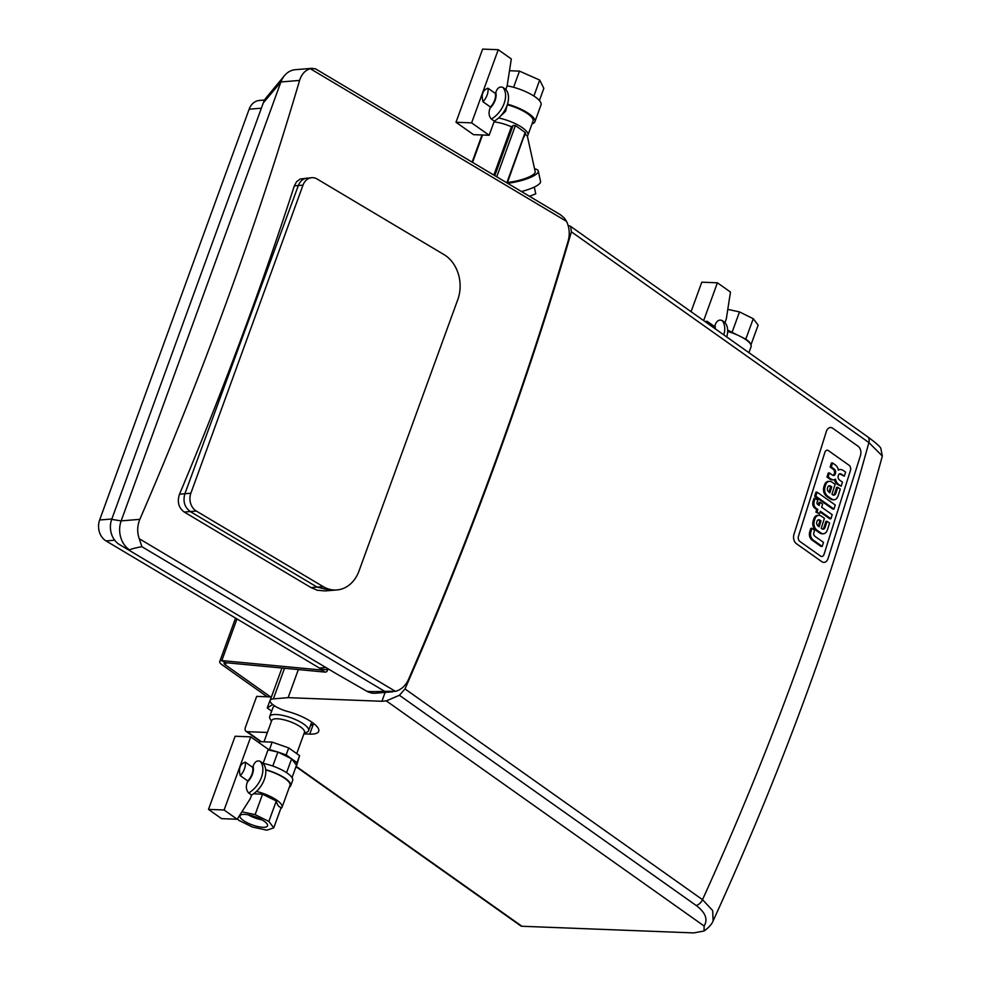 <?xml version="1.0" encoding="UTF-8"?>
<svg xmlns="http://www.w3.org/2000/svg" width="982" height="982" viewBox="0 0 982 982"><rect width="100%" height="100%" fill="white"/><g stroke="black" fill="none" stroke-linecap="round" stroke-linejoin="round"><path stroke-width="1.47" d="M311.687 177.705L300.234 179.006L296.65 181.621L294.318 185.868A2272.864 1173.834 120.8 0 1 179.51 494.192C177.005 501.814 178.577 507.768 184.223 512.039L311.073 587.617L317.296 590.243L325.128 590.931L330.934 590.452L317.112 587.113L190.263 511.548C184.591 507.277 182.787 501.348 184.874 493.737L298.344 185.537C300.136 181.081 303.057 178.601 307.084 178.086C303.057 178.601 300.136 181.081 298.344 185.537L184.874 493.737C182.787 501.348 184.591 507.277 190.263 511.548L317.112 587.113L330.934 590.452L336.949 589.949A33.707 27.079 85.3 0 0 358.958 571.131L457.784 299.62A33.707 27.079 85.3 0 0 443.999 254.596L317.149 179.031A13.318 10.704 85.3 0 0 311.687 177.705A13.318 10.704 85.3 0 0 302.996 185.144L190.852 493.246A13.318 10.704 85.3 0 0 196.302 511.045L323.152 586.61A33.707 27.079 85.3 0 0 336.949 589.949M392.726 691.794L375.517 693.218A21.948 17.627 -94.7 0 1 366.765 691.193A21.948 17.627 -94.7 0 1 366.532 691.046C367.636 691.684 373.688 691.782 384.674 691.328L395.439 691.353C401.233 689.757 405.591 685.767 408.524 679.421A2272.864 1173.834 120.8 0 0 568.271 240.48C569.99 234.097 569.425 227.738 566.602 221.416L564.38 218.078L560.452 214.763L315.296 68.703L310.251 68.691C305.132 70.287 301.584 74.19 299.596 80.414A2272.864 1173.834 120.8 0 1 139.837 519.343C137.198 525.873 137.001 532.33 139.272 538.737L141.874 546.679C133 548.386 129.084 549.564 130.127 550.215A21.948 17.627 -94.7 0 1 121.154 520.89L111.703 519.38A18.805 15.111 85.3 0 0 119.399 544.507L335.046 672.977A18.805 15.111 85.3 0 0 335.243 673.1A18.805 15.111 85.3 0 0 335.451 673.21M299.596 80.414L280.913 81.96A21.948 17.627 -94.7 0 1 284.51 75.602A21.948 17.627 -94.7 0 1 295.238 69.71L312.423 68.286M284.51 75.602L266.355 97.5A18.805 15.111 85.3 0 0 263.274 102.95L280.913 81.96L121.154 520.89L139.837 519.343M119.399 544.507L335.046 672.977M264.624 100.017L259.383 100.446A15.675 12.594 85.3 0 0 249.146 109.198L99.636 519.994A15.675 12.594 85.3 0 0 106.044 540.935L319.383 668.03A15.675 12.594 85.3 0 0 325.791 669.589L328.921 669.331M263.274 102.95L111.703 519.38M322.747 669.38A5.487 1.62 20 0 1 322.722 669.515A5.487 1.62 20 0 1 321.605 670.043L325.067 672.105A10.188 3.02 -160 0 0 327.141 671.123A10.188 3.02 -160 0 0 326.625 669.515M325.067 672.105L225.271 662.654A5.487 1.62 -160 0 0 224.154 663.181A5.487 1.62 -160 0 0 225.394 664.912L270.59 696.925M267.239 696.79L222.055 664.777A10.188 3.02 20 0 1 219.735 661.573A10.188 3.02 20 0 1 221.809 660.591L321.605 670.043L321.924 669.172M236.969 618.942L221.809 660.591L225.271 662.654M498.255 49.701L482.628 49.1L456.004 122.259L473.52 134.657L489.146 135.27L471.63 122.86L498.255 49.701L511.315 58.957L507.166 85.741L505.816 89.472L502.894 87.398C499.715 86.22 497.346 87.901 495.8 92.418L495.407 93.486L487.931 88.184C482.727 90.184 481.082 94.714 482.997 101.747L490.472 107.05L490.092 108.106C488.385 112.525 488.815 116.171 491.368 119.055L494.29 121.13L489.146 135.27M456.004 122.259L471.63 122.86M490.472 107.05A13.318 8.642 -54.7 0 0 495.407 93.486M494.29 121.13A20.769 13.466 -54.7 0 0 505.816 89.472M704.929 321.519L707.089 321.274L714.565 326.576L714.957 325.508C716.504 320.991 718.861 319.322 722.052 320.5L724.974 322.562L726.324 318.843L730.473 292.047L717.412 282.804L703.652 320.611M691.058 311.687L701.786 282.19L717.412 282.804M724.974 322.562A20.769 13.466 125.3 0 1 726.741 336.961M714.565 326.576A13.318 8.642 125.3 0 1 714.724 328.454M248.667 792.977L251.588 795.052L250.226 798.783L237.165 819.246L224.117 810.003L250.741 736.856L268.258 749.254L263.115 763.395L260.181 761.32C257.002 760.142 254.645 761.823 253.098 766.341L252.705 767.396L245.23 762.106C240.025 764.106 238.38 768.636 240.283 775.67L247.771 780.972L247.378 782.028C245.684 786.447 246.101 790.093 248.667 792.977A20.769 13.466 -54.7 0 0 260.181 761.32M250.741 736.856L235.115 736.242L208.491 809.401L221.539 818.644L237.165 819.246M208.491 809.401L224.117 810.003M251.588 795.052A20.769 13.466 -54.7 0 0 263.115 763.395A22.733 6.739 -160 0 1 292.648 780.42L290.721 785.698A22.733 6.739 -160 0 0 265.692 769.704M247.771 780.972A13.318 8.642 -54.7 0 0 252.705 767.396M750.948 344.866L758.141 325.128L753.243 318.696L739.507 311.92L727.785 309.379M753.243 318.696L745.804 339.134L749.426 341.932L750.751 344.449A21.948 6.506 20 0 1 751.083 346.72L748.91 352.673M745.804 339.134L732.056 332.358L739.507 311.92M732.056 332.358L727.65 330.013M727.662 331.474A21.948 6.506 20 0 1 746.087 339.821A21.948 6.506 20 0 1 750.751 344.449M296.257 766.881L520.742 925.879A4.701 3.044 -54.7 0 0 521.921 926.259L296.392 766.512M704.131 926.014L386.307 700.89L399.392 695.268L696.226 905.514C705.506 912.499 708.145 919.336 704.131 926.014L704.082 931.01L693.722 932.9A55.667 16.498 20 0 1 692.433 932.863L521.921 926.259M267.399 732.462L247.219 731.688A4.701 3.044 125.3 0 1 246.04 731.295A4.701 3.044 125.3 0 1 245.402 727.331L256.67 696.385L271.253 696.95M399.392 695.268L405.026 688.947C471.826 535.558 527.285 383.176 571.401 231.826L570.64 226.388L568.099 225.381M571.401 231.826L868.886 442.551L882.339 456.041C840.015 611.7 783.611 766.66 713.104 920.907L712.662 910.535L702.511 899.672A7.844 5.082 125.3 0 1 696.226 905.514M385.128 692.42L381.9 701.283L288.131 697.65L273.389 698.877A15.675 4.64 -160 0 0 270.185 700.387A15.675 4.64 -160 0 0 287.517 711.434A28.22 8.359 20 0 1 318.708 731.332A28.22 8.359 20 0 1 309.735 734.106L303.917 733.873M381.9 701.283L386.307 700.89M298.344 669.577L288.131 697.65M820.535 556.07L799.802 541.389A3.891 2.651 -92.1 0 1 798.476 536.184L824.868 452.383A3.891 2.651 -92.1 0 1 827.139 450.21A3.891 2.651 -92.1 0 1 828.378 450.603L849.123 465.296A3.891 2.651 -92.1 0 1 850.437 470.501L824.045 554.302A3.891 2.651 -92.1 0 1 821.774 556.475A3.891 2.651 -92.1 0 1 820.535 556.07A3.891 2.651 87.9 0 0 821.774 556.475A3.891 2.651 87.9 0 0 824.045 554.302L850.437 470.501A3.891 2.651 87.9 0 0 849.123 465.296L828.378 450.603A3.891 2.651 87.9 0 0 827.139 450.21A3.891 2.651 87.9 0 0 824.868 452.383L798.476 536.184A3.891 2.651 87.9 0 0 799.802 541.389L820.535 556.07M796.316 543.623L821.787 561.667A6.948 4.738 87.9 0 0 824.008 562.367A6.948 4.738 87.9 0 0 828.059 558.488L860.465 455.55A6.948 4.738 87.9 0 0 858.121 446.258L832.65 428.226A6.948 4.738 87.9 0 0 830.428 427.526A6.948 4.738 87.9 0 0 826.378 431.405L793.972 534.343A6.948 4.738 87.9 0 0 796.316 543.623M821.639 507.215L832.208 514.691L830.919 518.754L820.363 511.278L819.553 513.856L817.061 512.101L817.883 509.523L815.968 508.16A6.727 4.591 -92.1 0 1 814.152 505.509A4.21 2.872 -92.1 0 1 813.869 503.754A6.444 4.394 -92.1 0 1 814.25 501.201L815.146 498.328L817.761 500.169L817.134 502.133A2.455 1.682 87.9 0 0 817.012 502.784A1.326 0.908 87.9 0 0 817.233 503.889A2.553 1.743 87.9 0 0 817.81 504.502L819.16 505.46L820.142 502.318L822.634 504.073L821.639 507.215M820.142 511.978L829.778 518.803L830.919 518.754M815.146 498.328L814.004 498.365L813.108 501.237A6.444 4.394 87.9 0 0 812.728 503.803A4.21 2.872 87.9 0 0 813.01 505.558A6.727 4.591 87.9 0 0 814.827 508.21L816.742 509.56L815.919 512.15L819.553 513.856M815.919 512.15L817.061 512.101M816.742 509.56L817.883 509.523M814.827 508.21L815.968 508.16M813.01 505.558L814.152 505.509M812.728 503.803L813.869 503.754M818.239 504.797L819 502.367L820.142 502.318M833.976 509.069L815.821 496.205L817.098 492.142L835.252 505.006L833.976 509.069L832.834 509.106L814.679 496.241L815.821 496.205M814.679 496.241L815.956 492.178L817.098 492.142M813.759 534.306A2.369 1.62 87.9 0 0 814.176 535.448A4.345 2.958 87.9 0 0 814.888 536.258A6.653 4.542 87.9 0 0 815.183 536.491L823.493 542.371L822.204 546.434L813.268 540.1A8.384 5.72 -92.1 0 1 810.985 537.019A5.426 3.707 -92.1 0 1 810.555 533.594A8.433 5.757 -92.1 0 1 811.009 531.323L811.954 528.328L814.618 530.219L813.968 532.269A4.873 3.327 87.9 0 0 813.808 532.907A2.934 2.001 87.9 0 0 813.759 534.306M811.954 528.328L810.813 528.377L809.868 531.372A8.433 5.757 87.9 0 0 809.413 533.643A5.426 3.707 87.9 0 0 809.843 537.068A8.384 5.72 87.9 0 0 812.126 540.137L821.062 546.483L822.204 546.434M812.126 540.137L813.268 540.1M809.843 537.068L810.985 537.019M818.399 519.785A2.59 1.768 87.9 0 0 817.049 521.307L816.852 521.933A2.59 1.768 87.9 0 0 816.926 524.462A4.088 2.786 87.9 0 0 817.552 525.48A7.034 4.8 87.9 0 0 818.497 526.327L819.172 526.806L821.026 520.89L820.363 520.423A7.034 4.8 87.9 0 0 819.319 519.871A4.088 2.786 87.9 0 0 818.62 519.76A4.088 2.786 87.9 0 0 818.399 519.785M818.104 519.883A4.088 2.786 -92.1 0 1 818.178 519.908A7.034 4.8 -92.1 0 1 819.221 520.46L821.026 520.89M819.884 520.939L818.252 526.143M819.221 520.46L820.363 520.423M818.178 519.908L819.319 519.871M814.802 519.294A6.567 4.48 -92.1 0 1 818.73 515.341A6.567 4.48 -92.1 0 1 819.86 515.513A11.453 7.819 -92.1 0 1 821.836 516.495L824.401 518.312L821.259 528.291L821.86 528.709A3.891 2.651 87.9 0 0 823.186 529.163A3.891 2.651 87.9 0 0 823.898 528.991A4.161 2.836 87.9 0 0 825.297 526.904L827.053 521.319L829.557 523.099L827.617 529.249A10.446 7.12 -92.1 0 1 826.537 531.643A6.641 4.529 -92.1 0 1 823.382 533.766A6.641 4.529 -92.1 0 1 822.032 533.521A11.33 7.733 -92.1 0 1 820.596 532.784L817.306 530.452A11.759 8.016 -92.1 0 1 815.661 528.868A6.739 4.591 -92.1 0 1 814.397 520.607L814.802 519.294L813.661 519.343L813.243 520.644L814.397 520.607M818.73 515.341L817.589 515.378A6.567 4.48 87.9 0 0 813.661 519.343M827.053 521.319L825.911 521.368L824.156 526.953A4.161 2.836 -92.1 0 1 822.756 529.028A3.891 2.651 -92.1 0 1 822.609 529.089M822.756 529.028L823.898 528.991M824.156 526.953L825.297 526.904M813.243 520.644A6.739 4.591 87.9 0 0 814.52 528.917A11.759 8.016 87.9 0 0 816.165 530.489L819.454 532.821A11.33 7.733 87.9 0 0 820.891 533.557L822.032 533.521M820.891 533.557A6.641 4.529 87.9 0 0 822.241 533.803L823.382 533.766M819.454 532.821L820.596 532.784M816.165 530.489L817.306 530.452M829.103 485.771A2.59 1.768 87.9 0 0 827.752 487.293L827.556 487.919A2.59 1.768 87.9 0 0 827.63 490.448A4.088 2.786 87.9 0 0 828.268 491.466A7.034 4.8 87.9 0 0 829.201 492.313L829.876 492.792L831.742 486.876L831.067 486.409A7.034 4.8 87.9 0 0 830.036 485.857A4.088 2.786 87.9 0 0 829.336 485.746A4.088 2.786 87.9 0 0 829.103 485.771M828.808 485.869A4.088 2.786 -92.1 0 1 828.894 485.894A7.034 4.8 -92.1 0 1 829.925 486.446L831.742 486.876M830.6 486.925L828.955 492.129M829.925 486.446L831.067 486.409M828.894 485.894L830.036 485.857M825.518 485.28A6.567 4.48 -92.1 0 1 829.434 481.327A6.567 4.48 -92.1 0 1 830.576 481.499A11.453 7.819 -92.1 0 1 832.54 482.481L835.117 484.298L831.975 494.277L832.564 494.695A3.891 2.651 87.9 0 0 833.89 495.149A3.891 2.651 87.9 0 0 834.614 494.977A4.161 2.836 87.9 0 0 836.001 492.89L837.756 487.305L840.273 489.085L838.333 495.235A10.446 7.12 -92.1 0 1 837.253 497.628A6.641 4.529 -92.1 0 1 834.086 499.752A6.641 4.529 -92.1 0 1 832.736 499.507A11.33 7.733 -92.1 0 1 831.3 498.77L828.01 496.438A11.759 8.016 -92.1 0 1 826.365 494.867A6.739 4.591 -92.1 0 1 825.101 486.593L825.518 485.28L824.377 485.329L823.959 486.642L825.101 486.593M829.434 481.327L828.292 481.376A6.567 4.48 87.9 0 0 824.377 485.329M837.756 487.305L836.615 487.354L834.86 492.939A4.161 2.836 -92.1 0 1 833.472 495.014A3.891 2.651 -92.1 0 1 833.313 495.075M833.472 495.014L834.614 494.977M834.86 492.939L836.001 492.89M823.959 486.642A6.739 4.591 87.9 0 0 825.224 494.903A11.759 8.016 87.9 0 0 826.869 496.475L830.158 498.807A11.33 7.733 87.9 0 0 831.594 499.543L832.736 499.507M831.594 499.543A6.641 4.529 87.9 0 0 832.945 499.789L834.086 499.752M830.158 498.807L831.3 498.77M826.869 496.475L828.01 496.438M832.564 462.952L831.423 462.988L830.134 467.064L832.896 469.028A6.714 4.579 -92.1 0 1 833.657 469.74A3.474 2.369 -92.1 0 1 834.442 471.213A2.639 1.804 -92.1 0 1 834.369 473.263L834.148 473.962A2.639 1.804 -92.1 0 1 833.129 475.362L834.283 475.325A2.639 1.804 87.9 0 0 835.289 473.925L835.51 473.226A2.639 1.804 87.9 0 0 835.584 471.164A3.474 2.369 87.9 0 0 834.798 469.691A6.714 4.579 87.9 0 0 834.037 468.979L831.275 467.027L832.564 462.952L835.142 464.768A10.041 6.849 -92.1 0 1 837.106 466.867A6.408 4.37 -92.1 0 1 838.297 470.157A6.825 4.665 -92.1 0 1 840.187 469.482A6.825 4.665 -92.1 0 1 840.752 469.519A16.215 11.06 -92.1 0 1 843.207 470.427L845.612 472.121L844.324 476.196L841.476 474.183A5.143 3.511 87.9 0 0 839.954 473.741A5.143 3.511 87.9 0 0 839.917 473.741A2.529 1.731 87.9 0 0 838.518 475.03L838.211 476.037A2.676 1.829 87.9 0 0 838.64 479.007A6.064 4.137 87.9 0 0 839.917 480.333L842.458 482.137L841.169 486.213L838.726 484.482A10.311 7.034 -92.1 0 1 836.713 482.358A6.825 4.665 -92.1 0 1 835.486 479.106A6.408 4.37 -92.1 0 1 833.571 479.842A6.408 4.37 -92.1 0 1 833.031 479.805A10.041 6.849 -92.1 0 1 830.698 478.86L828.121 477.043L829.409 472.956L832.171 474.92A6.714 4.579 87.9 0 0 833.018 475.337A3.474 2.369 87.9 0 0 833.681 475.46A3.474 2.369 87.9 0 0 834.283 475.325M834.148 473.962L835.289 473.925M834.369 473.263L835.51 473.226M834.442 471.213L835.584 471.164M833.657 469.74L834.798 469.691M832.896 469.028L834.037 468.979M830.134 467.064L831.275 467.027M839.61 469.556A6.825 4.665 87.9 0 0 839.045 469.531A6.825 4.665 87.9 0 0 838.223 469.666M839.487 473.852A5.143 3.511 -92.1 0 1 840.334 474.232L844.324 476.196M840.334 474.232L841.476 474.183M834.442 479.682A6.825 4.665 87.9 0 0 835.572 482.395A10.311 7.034 87.9 0 0 837.585 484.519L841.169 486.213M829.409 472.956L828.268 473.005L826.979 477.08L829.557 478.909A10.041 6.849 87.9 0 0 831.889 479.854A6.408 4.37 87.9 0 0 832.429 479.879L833.571 479.842M826.979 477.08L828.121 477.043M248.041 814.778A14.656 4.345 -160 0 0 262.022 819.86M243.315 820.436A14.656 4.345 -160 0 0 257.91 826.586A14.656 4.345 -160 0 0 267.521 825.85A14.656 4.345 -160 0 0 255.234 816.754A14.656 4.345 -160 0 0 239.976 815.821A14.656 4.345 -160 0 0 243.315 820.436M289.395 787.085A22.733 6.739 -160 0 0 290.721 785.698M237.497 818.743L238.651 820.252L252.386 827.028L266.932 830.171L273.745 827.851L281.196 807.413C278.851 807.204 277.219 805.068 276.298 800.981L262.55 794.205L253.552 793.775M256.425 791.418A21.948 6.506 20 0 1 277.059 800.342A21.948 6.506 20 0 1 282.055 807.241A21.948 6.506 20 0 1 280.766 808.567M265.717 769.962A21.948 6.506 20 0 1 285.001 778.53A21.948 6.506 20 0 1 289.985 785.428L282.055 807.241M295.619 767.777L296.417 765.579M286.597 772.674L291.642 758.816L296.503 765.199L297.055 762.67L286.155 754.962L278.004 752.089L291.531 758.767M268.025 749.904L277.783 752.016L268.025 749.094M259.248 742.883L259.702 741.643L272.186 742.122L269.633 749.156M272.186 742.122L288.72 747.928L299.608 755.637L295.926 767.789M299.608 755.637L297.055 762.67M288.72 747.928L286.155 754.962M296.503 765.199L292.035 777.609M272.8 766.046L277.894 752.04M262.55 794.205L255.111 814.643L241.928 811.795M276.298 800.981L268.859 821.418L255.111 814.643M273.745 827.851L268.859 821.418M271.462 721.304L270.062 718.812A20.696 6.138 20 0 1 269.694 716.541L272.971 707.543A20.696 6.138 20 0 1 274.8 706.021M269.694 716.541A20.696 6.138 20 0 1 283.258 715.51A20.696 6.138 20 0 1 303.868 724.188A20.696 6.138 20 0 1 308.581 730.706A20.696 6.138 20 0 1 306.838 732.191L304.162 733.198M263.998 741.803L271.756 720.481A17.394 5.155 20 0 1 283.172 719.61A17.394 5.155 20 0 1 300.504 726.913A17.394 5.155 20 0 1 304.457 732.388L296.736 753.599M272.677 704.499L267.227 707.997L274.125 689.548M310.324 725.907L313.859 723.636M267.227 707.997L271.658 711.14M507.596 183.266A23.519 5.843 -12.4 0 0 538.259 170.978L540.542 181.363A23.519 5.843 167.6 0 1 521.442 191.515M538.259 170.978A23.519 5.843 -12.4 0 0 534.564 168.806M527.297 135.835L535.19 171.654A20.377 5.07 167.6 0 1 529.801 176.6A20.377 5.07 167.6 0 1 507.498 182.419M527.297 136.081L524.891 133.712L507.252 183.069M532.048 123.818A25.078 7.426 -160 0 0 534.883 121.78A25.078 7.426 -160 0 0 507.498 104.19M507.129 85.851A25.078 7.426 20 0 1 535.313 97.009A25.078 7.426 20 0 1 541.021 104.89L534.883 121.78M507.203 105.086L505.558 111.347L500.93 115.643M493.995 121.928A19.591 5.806 20 0 1 511.413 126.813L513.046 125.549L515.403 125.549L525.149 132.447L524.891 133.712M527.346 136.032A23.126 6.849 -160 0 0 527.911 135.172A23.126 6.849 -160 0 0 498.598 117.975M493.848 175.078L511.413 126.813M513.598 87.288L519.478 71.121L509.486 70.729M539.4 100.545L543.832 88.368L539.707 80.058L519.478 71.121M533.889 96.04L539.707 80.058M507.313 104.755A23.126 6.849 20 0 1 533.042 121.105L527.911 135.172M529.494 196.314L535.767 193.822L534.282 187.096M311.073 587.617L323.152 586.61M184.223 512.039L196.302 511.045M294.318 185.868L302.996 185.144M179.51 494.192L190.852 493.246M310.251 68.691L566.602 221.416M139.272 538.737L395.439 691.353M141.874 546.679L384.674 691.328M319.383 668.03L325.852 667.502M106.044 540.935L114.685 540.223M99.636 519.994L111.85 518.987M249.146 109.198L261.372 108.192M226.191 662.74L225.394 664.912M482.997 101.747A13.318 8.642 -54.7 0 0 487.931 88.184M490.092 108.106A14.03 9.096 -54.7 0 0 495.8 92.418M491.368 119.055A20.769 13.466 -54.7 0 0 502.894 87.398M722.052 320.5A20.769 13.466 125.3 0 1 723.82 334.899M714.957 325.508A14.03 9.096 125.3 0 1 715.264 328.835M707.089 321.274A13.318 8.642 125.3 0 1 707.236 323.152M247.378 782.028A14.03 9.096 -54.7 0 0 253.098 766.341M240.283 775.67A13.318 8.642 -54.7 0 0 245.23 762.106M261.372 741.705L247.219 731.688M882.339 456.041L880.793 448.234C879.897 446.393 875.502 442.563 867.585 436.732L867.585 436.732A7.844 5.082 125.3 0 1 868.886 442.551A2272.63 1472.939 125.3 0 1 702.511 899.672L405.026 688.947M313.442 723.906L309.735 734.106M284.522 668.263L273.389 698.877M813.108 501.237L814.25 501.201M809.413 533.643L810.555 533.594M809.868 531.372L811.009 531.323M814.52 528.917L815.661 528.868M825.224 494.903L826.365 494.867M837.585 484.519L838.726 484.482M835.572 482.395L836.713 482.358M831.889 479.854L833.031 479.805M829.557 478.909L830.698 478.86M472.489 162.349L482.432 135.013M525.149 132.447L506.822 182.799M513.046 125.549L494.805 175.655M496.745 176.809L515.403 125.549M366.765 691.193L335.243 673.1M327.755 669.429L327.141 671.123M235.557 618.095L219.735 661.573M260.684 741.68L246.04 731.295M713.104 920.92C711.962 924.05 708.955 927.413 704.082 931.01M867.585 436.732L570.64 226.388M281.969 668.018L270.185 700.387M839.045 469.531L840.187 469.482M308.581 730.706L311.724 722.065M472.551 162.386L482.518 135.013M482.002 134.988L472.121 162.128M525.493 132.963L524.044 136.94"/></g></svg>
